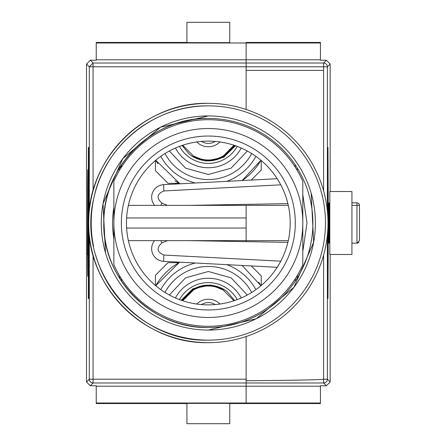 <?xml version="1.0" encoding="UTF-8"?>
<svg xmlns="http://www.w3.org/2000/svg" width="446" height="446" viewBox="0 0 446 446"><rect width="100%" height="100%" fill="white"/><g stroke="black" fill="none" stroke-linecap="round" stroke-linejoin="round"><path stroke-width="0.67" d="M208.338 103.344A119.656 119.656 0 0 1 327.994 223A119.656 119.656 0 0 1 208.338 342.656A119.656 119.656 0 0 1 88.682 223A119.656 119.656 0 0 1 208.338 103.344A119.656 119.656 0 0 1 327.994 223A119.656 119.656 0 0 1 208.338 342.656C144.398 344.306 87.031 286.94 88.682 223C87.031 159.06 144.398 101.694 208.338 103.344A119.656 119.656 0 0 1 327.994 223A119.656 119.656 0 0 1 208.338 342.656C144.398 344.306 87.031 286.94 88.682 223C87.031 159.06 144.398 101.694 208.338 103.344M208.338 327.542A104.542 104.542 0 0 1 103.795 223A104.542 104.542 0 0 1 208.338 118.458A104.542 104.542 0 0 1 312.88 223A104.542 104.542 0 0 1 208.338 327.542A104.542 104.542 0 0 0 312.88 223A104.542 104.542 0 0 0 208.338 118.458C152.476 117.019 102.351 167.138 103.795 223C102.351 278.861 152.476 328.981 208.338 327.542C152.476 328.981 102.351 278.861 103.795 223C102.351 167.138 152.476 117.019 208.338 118.458A104.542 104.542 0 0 1 312.88 223A104.542 104.542 0 0 1 208.338 327.542M186.924 403.546L96.236 403.546L96.236 385.757L90.298 385.757L86.518 381.977L86.518 64.023L90.298 60.243L96.236 60.243L96.236 42.454L186.924 42.454L96.236 42.454M87.405 255.118L87.583 255.118C87.711 283.366 87.834 283.366 87.957 255.118L87.957 190.882C87.834 162.634 87.711 162.634 87.583 190.882L87.405 255.118M87.957 190.882C87.834 162.634 87.711 162.634 87.583 190.882L88.135 190.882M87.583 255.118C87.711 283.366 87.834 283.366 87.957 255.118L87.583 255.118M89.033 213.79L89.033 147.425L88.375 147.425L88.375 298.575L89.033 298.575L89.033 232.21M89.295 210.902L89.295 66.8L93.069 63.02L93.069 190.882M86.518 381.977L89.295 379.217A3.78 3.78 45 0 0 93.069 382.98L90.298 385.757M119.411 168.03L119.411 169.469M120.799 277.813L119.411 277.969L119.411 276.531M96.236 42.989L246.125 42.989L246.125 42.454L246.125 109.465M246.125 336.535L246.125 386.197L96.236 386.197M246.125 42.454L320.434 42.454L320.434 59.803L96.236 59.803M128.387 205.366L246.125 205.366L246.125 240.634L128.387 240.634M330.157 254.488L330.157 381.977L326.377 385.757L323.601 382.98A3.78 3.78 -45 0 0 327.381 379.2L323.601 379.2C319.264 380.037 277.39 380.432 246.125 380.761L246.125 403.546L246.125 403.011L96.236 403.011M246.125 386.197L320.434 386.197L320.434 403.546L229.751 403.546M186.924 403.362L229.751 403.362L229.751 423.7L186.924 423.7L186.924 403.362M229.751 42.638L186.924 42.638L186.924 22.3L229.751 22.3L229.751 42.638M126.619 228.04L246.125 228.04L246.125 217.96L126.619 217.96M113.869 238.761A95.773 95.773 0 0 1 113.869 207.239M155.437 285.485L155.437 275.271L168.03 262.677L179.069 262.677L155.749 285.747A60.461 60.461 0 0 1 179.95 262.198M246.125 241.632L246.125 240.634L246.125 241.632M155.437 160.515L155.437 170.729L168.03 183.323L179.091 183.323L174.916 180.803M120.671 166.046L120.671 168.387M89.033 147.425L88.375 147.425M89.033 298.575L88.375 298.575M320.434 59.803L320.434 60.243L326.377 60.243L330.157 64.023L330.157 191.512M327.643 232.182L327.966 298.575L328.301 223L327.966 147.425L327.643 213.818M329.817 254.488L329.817 191.512L351.927 191.512L351.927 254.488L329.817 254.488M329.248 202.913L328.585 202.924L328.585 243.076L329.248 243.087L329.248 202.913L328.585 202.924M326.377 385.757L320.434 385.757L320.434 386.197M330.157 64.023L327.381 66.8A3.78 3.78 -135 0 0 323.601 63.02L323.601 66.8L327.381 66.783L327.381 210.902M287.887 203.638L188.836 205.366M328.585 243.076L329.248 243.087M188.836 240.634L287.887 242.362M246.125 59.803L246.125 63.02L323.601 63.02L326.377 60.243M86.518 64.023L89.295 66.8L246.125 66.8L246.125 70.396L323.601 70.396L323.601 66.8L246.125 66.8L246.125 63.02L93.069 63.02L90.298 60.243M297.259 168.03L297.259 170.467M297.259 277.969L297.259 275.533M288.283 240.634L246.125 240.634M246.125 205.366L288.283 205.366M246.125 42.989L320.434 42.989M246.125 403.011L320.434 403.011M351.927 243.154L356.962 243.154L356.962 205.366L351.927 205.366M359.482 205.366L356.962 205.366L356.962 202.846L351.927 202.846L356.962 202.846A2.52 2.52 0 0 1 359.482 205.366L359.482 240.634L356.962 243.154A2.52 2.52 0 0 0 358.785 242.373A2.52 2.52 0 0 1 356.962 243.154M154.628 205.366A12.594 12.594 0 0 1 163.593 184.661L277.195 178.707M261.239 160.515L261.239 170.099L251.271 180.067M302.801 194.545L306.999 223L302.801 251.455M251.271 265.933L261.239 275.901L261.239 285.485M277.195 267.293L163.593 261.339L163.922 255.051L280.763 261.172M154.628 240.634A12.594 12.594 0 0 0 163.593 261.339A12.594 12.594 0 0 1 154.628 240.634M251.678 292.459A49.121 49.121 0 0 0 164.998 292.459M258.719 282.156L260.927 285.747M260.916 285.758L242.117 265.454M177.48 263.586L176.209 264.361M176.17 264.389L179.069 262.677M156.345 284.721L157.12 283.45M157.956 282.156L157.689 282.558M157.148 283.405L156.39 284.643M226.769 264.651A54.161 54.161 0 0 1 255.887 289.649M160.789 289.649A54.161 54.161 0 0 1 195.326 263.001M215.223 304.579A12.973 12.973 0 0 0 201.453 304.579A12.973 12.973 0 0 1 215.223 304.579M223.134 289.945L223.134 289.945C213.272 284.693 203.404 284.693 193.536 289.945L182.715 300.76A29.598 29.598 0 0 1 215.719 286.912L223.134 289.945L233.96 300.76L223.134 289.945C213.272 284.693 203.404 284.693 193.536 289.945L182.715 300.76L193.536 289.945C203.404 284.693 213.272 284.693 223.134 289.945C213.272 284.693 203.404 284.693 193.536 289.945C203.404 284.693 213.272 284.693 223.134 289.945C213.272 284.693 203.404 284.693 193.536 289.945C203.404 284.693 213.272 284.693 223.134 289.945C213.272 284.693 203.404 284.693 193.536 289.945C203.404 284.693 213.272 284.693 223.134 289.945C213.272 284.693 203.404 284.693 193.536 289.945C203.404 284.693 213.272 284.693 223.134 289.945C213.272 284.693 203.404 284.693 193.536 289.945C203.404 284.693 213.272 284.693 223.134 289.945L223.58 289.181L227.086 291.545L223.608 289.131L210.886 284.966L192.862 288.774L181.227 300.253M241.253 297.961A37.336 37.336 0 0 0 175.417 297.961M237.194 299.617A32.976 32.976 0 0 0 179.482 299.617M234.641 300.532L227.086 291.545M247.318 294.996L231.095 277.825L208.338 271.491L185.575 277.825L169.352 294.996M181.985 300.515L193.313 289.554C200.377 285.747 207.842 284.871 215.719 286.912M164.998 153.541A49.121 49.121 0 0 0 251.678 153.541M242.145 180.546L260.927 160.253A60.461 60.461 0 0 1 242.145 180.546M157.956 163.844L155.749 160.253M155.76 160.242L179.972 183.802M260.33 161.279L259.555 162.55M259.527 162.595L260.927 160.253M195.326 182.999A54.161 54.161 0 0 1 160.789 156.351M255.887 156.351A54.161 54.161 0 0 1 226.769 181.349M201.453 141.421A12.973 12.973 0 0 0 215.223 141.421A12.973 12.973 0 0 1 201.453 141.421M234.813 145.53L223.58 156.819C213.417 162.21 203.259 162.21 193.096 156.819L193.536 156.055A29.598 29.598 0 0 0 233.96 145.24L223.134 156.055C213.272 161.307 203.404 161.307 193.536 156.055L182.715 145.24L193.536 156.055L200.956 159.088C208.828 161.129 216.299 160.253 223.362 156.446L234.691 145.485M175.417 148.039A37.336 37.336 0 0 0 241.253 148.039M179.482 146.383A32.976 32.976 0 0 0 237.194 146.383M182.035 145.468L189.589 154.455L193.068 156.869L205.79 161.034L223.814 157.226L235.449 145.747M193.536 156.055C203.404 161.307 213.272 161.307 223.134 156.055C213.272 161.307 203.404 161.307 193.536 156.055C203.404 161.307 213.272 161.307 223.134 156.055C213.272 161.307 203.404 161.307 193.536 156.055C203.404 161.307 213.272 161.307 223.134 156.055C213.272 161.307 203.404 161.307 193.536 156.055C203.404 161.307 213.272 161.307 223.134 156.055C213.272 161.307 203.404 161.307 193.536 156.055C203.404 161.307 213.272 161.307 223.134 156.055C213.272 161.307 203.404 161.307 193.536 156.055C203.404 161.307 213.272 161.307 223.134 156.055C213.272 161.307 203.404 161.307 193.536 156.055M169.352 151.004L185.575 168.175L208.338 174.509L231.095 168.175L247.318 151.004M208.338 317.468A94.468 94.468 0 0 0 302.801 223A94.468 94.468 0 0 0 208.338 128.532A94.468 94.468 0 0 0 113.869 223A94.468 94.468 0 0 0 208.338 317.468M208.338 309.959A86.959 86.959 0 0 0 295.297 223A86.959 86.959 0 0 0 208.338 136.041A86.959 86.959 0 0 0 121.373 223A86.959 86.959 0 0 0 208.338 309.959M208.338 304.869A81.869 81.869 0 0 0 290.207 223A81.869 81.869 0 0 0 208.338 141.131A81.869 81.869 0 0 0 126.463 223A81.869 81.869 0 0 0 208.338 304.869M113.869 264.757L113.869 181.243A103.282 103.282 0 0 1 302.801 181.243L302.801 264.757A103.282 103.282 0 0 1 113.869 264.757M295.246 278.806L295.246 281.103M121.429 281.103L121.429 278.806M121.429 167.194L121.429 164.897M295.246 164.897L295.246 167.194M327.381 235.098L327.381 379.2L330.157 381.977M207.423 340.136A117.136 117.136 0 0 1 95.823 255.591M93.565 246.432A117.136 117.136 0 0 1 93.565 199.585M93.872 198.113A117.136 117.136 0 0 1 115.447 151.634M116.451 150.347A117.136 117.136 0 0 1 156.089 118.162M157.773 117.337A117.136 117.136 0 0 1 207.501 105.864M208.338 115.938A107.062 107.062 0 0 1 315.4 223A107.062 107.062 0 0 1 208.338 330.062A107.062 107.062 0 0 1 101.275 223A107.062 107.062 0 0 1 208.338 115.938L160.504 127.216L122.745 158.681L103.026 203.699L105.501 252.787M208.338 330.062L256.171 318.784L293.925 287.319L313.644 242.301L311.174 193.213M208.338 105.864A117.136 117.136 0 0 1 325.474 223A117.136 117.136 0 0 1 208.338 340.136C136.627 342.573 76.545 268.514 93.716 198.844C103.862 145.942 154.478 104.877 208.338 105.864M93.069 255.118L93.069 379.2L89.295 379.2L89.295 235.098M246.125 379.2L93.069 379.2L93.069 382.98L323.601 382.98L323.601 255.123M323.601 190.877L323.601 70.396M280.763 184.828L163.922 190.949C156.931 193.91 156.239 197.946 161.842 203.058L167.417 205.366M167.417 240.634L161.842 242.942C156.239 248.065 156.936 252.101 163.922 255.051M246.125 403.546L320.434 403.546M163.922 190.949L163.593 184.661M161.842 203.058L160.889 205.366M160.889 240.634L161.842 242.942M219.928 304.044A16.346 16.346 0 0 0 196.747 304.044M181.862 300.47L193.096 289.181C203.259 283.79 213.417 283.79 223.58 289.181M193.096 289.181L193.313 289.549M196.747 141.956A16.346 16.346 0 0 0 219.928 141.956M193.096 156.819L189.589 154.455M223.58 156.819L223.362 156.451"/></g></svg>
